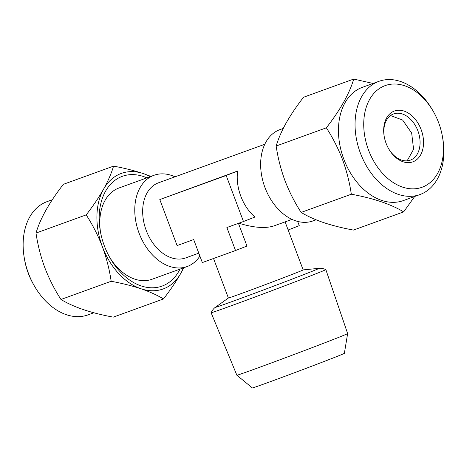 <?xml version="1.0" encoding="UTF-8"?>
<svg xmlns="http://www.w3.org/2000/svg" width="467" height="467" viewBox="0 0 467 467"><rect width="100%" height="100%" fill="white"/><g stroke="black" fill="none" stroke-linecap="round" stroke-linejoin="round"><path stroke-width="0.7" d="M34.47 286.131L33.694 284.788A54.073 37.623 -109.9 0 1 28.341 273.446A54.073 37.623 -109.9 0 1 24.558 259.582L24.296 258.058A60.214 41.896 70.1 0 0 28.505 273.499A60.214 41.896 70.1 0 0 34.47 286.131A60.214 41.896 70.1 0 0 88.065 314.875L93.849 312.773M146.889 177.869A58.375 40.617 70.1 0 0 100.3 230.996A58.375 40.617 70.1 0 0 104.38 245.957A58.375 40.617 70.1 0 0 110.165 258.204A58.375 40.617 70.1 0 0 179.976 269.138M174.997 176.824A48.539 33.776 70.1 0 0 154.022 175.283L119.044 187.962A48.539 33.776 70.1 0 0 100.533 232.268M86.202 214.873C92.676 224.901 98.07 235.52 102.39 246.734C106.558 258.163 109.482 269.681 111.164 281.28C122.074 283.306 132.027 285.804 141.028 288.769C149.849 291.817 157.332 295.208 163.479 298.944L113.283 317.14C91.024 313.03 73.588 307.14 60.967 299.475C54.569 289.587 49.175 278.962 44.785 267.614C40.647 256.336 37.722 244.819 36.006 233.068C40.238 218.626 49.356 202.374 63.36 184.319L113.557 166.124C111.455 173.228 108.134 180.904 103.586 189.158C98.823 197.5 93.026 206.075 86.202 214.873L36.006 233.068M438.659 122.757A54.073 37.623 70.1 0 0 433.306 111.415A54.073 37.623 70.1 0 0 380.628 87.767A54.073 37.623 70.1 0 0 368.551 150.117A54.073 37.623 70.1 0 0 417.784 188.417A54.073 37.623 70.1 0 0 442.442 136.615A54.073 37.623 70.1 0 0 438.659 122.757M442.442 136.615L442.704 138.144A60.214 41.896 -109.9 0 1 419.979 194.552A60.214 41.896 -109.9 0 1 360.419 153.176A60.214 41.896 -109.9 0 1 378.935 81.328A60.214 41.896 -109.9 0 1 432.53 110.072L433.306 111.415M407.142 160.829L413.593 149.3L411.666 133.072L402.63 120.066L390.552 115.542M384.242 136.656A24.576 17.104 -109.9 0 1 393.57 113.93A24.576 17.104 -109.9 0 1 417.883 130.818A24.576 17.104 -109.9 0 1 410.324 160.146A24.576 17.104 -109.9 0 1 388.602 148.675M421.135 129.598A27.033 18.814 -109.9 0 1 415.099 160.771A27.033 18.814 -109.9 0 1 388.76 148.95A27.033 18.814 -109.9 0 1 386.081 143.276A27.033 18.814 -109.9 0 1 384.189 136.346A27.033 18.814 -109.9 0 1 396.518 110.445A27.033 18.814 -109.9 0 1 421.135 129.598M419.979 194.552L403.383 200.571A60.214 41.896 -109.9 0 1 343.823 159.189A60.214 41.896 -109.9 0 1 362.339 87.347L378.935 81.328M374.009 83.657L353.717 79.063C349.485 93.511 340.367 109.763 326.363 127.812C332.761 137.707 338.161 148.325 342.55 159.673C346.683 170.957 349.608 182.474 351.324 194.225C373.582 198.329 391.025 204.219 403.64 211.884L414.702 196.467M347.635 333.584L344.366 353.344A49.158 0.595 159.4 0 1 331.541 358.603A49.158 0.595 159.4 0 1 281.426 377.593A49.158 0.595 159.4 0 1 252.343 387.937L236.862 375.223A59.169 0.718 159.4 0 1 236.862 375.217L211.119 312.732A61.282 0.747 -20.6 0 0 228.754 306.673A61.282 0.747 -20.6 0 0 309.86 276.166A61.282 0.747 -20.6 0 0 325.843 269.605A61.282 0.747 -20.6 0 0 325.838 269.599L347.635 333.578A59.169 0.718 159.4 0 1 347.635 333.584A59.169 0.718 159.4 0 1 332.2 339.918A59.169 0.718 159.4 0 1 271.87 362.771A59.169 0.718 159.4 0 1 236.862 375.223M198.796 253.161L185.732 257.901A39.94 27.792 -109.9 0 1 146.107 230.138A39.94 27.792 -109.9 0 1 158.068 182.971A39.94 27.792 -109.9 0 1 158.506 182.801L264.777 144.28M285.103 221.878L303.153 269.903A39.94 0.485 159.4 0 1 280.509 278.892A39.94 0.485 159.4 0 1 239.88 294.058A39.94 0.485 159.4 0 1 228.386 298.01L215.404 307.28C215.719 307.14 213.296 308.191 211.119 312.721A61.282 0.747 -20.6 0 0 211.119 312.732M316.066 219.805L312.978 220.92A48.539 33.776 -109.9 0 1 264.97 187.565A48.539 33.776 -109.9 0 1 279.359 129.849A48.539 33.776 -109.9 0 1 279.896 129.651L283.241 128.437M154.022 175.283A48.539 33.776 70.1 0 0 153.485 175.481A48.539 33.776 70.1 0 0 139.096 233.196A48.539 33.776 70.1 0 0 187.104 266.552A48.539 33.776 70.1 0 0 187.641 266.348A48.539 33.776 70.1 0 0 199.894 256.085M109.523 257.078A48.539 33.776 70.1 0 0 152.125 279.231L187.104 266.552M238.333 223.057C253.815 227.861 265.875 228.742 274.52 225.707M235.52 250.528L202.328 262.565L193.682 239.559L177.086 245.572L159.796 199.567L226.18 175.499L243.47 221.51L226.874 227.528L235.52 250.528L246.979 246.056L238.439 223.337M243.47 221.51L254.929 217.038A39.94 27.792 -109.9 0 1 237.633 171.027L159.796 199.567M297.666 221.422L299.259 225.66L288.157 229.992M226.18 175.499L237.633 171.027M351.324 194.225L301.127 212.421C307.28 216.157 314.764 219.548 323.578 222.59C332.58 225.555 342.533 228.054 353.443 230.079L403.64 211.884M301.127 212.421C294.659 202.392 289.26 191.774 284.94 180.56C280.772 169.13 277.847 157.613 276.166 146.013L326.363 127.812M276.166 146.013C278.268 138.909 281.589 131.233 286.137 122.979C290.9 114.631 296.697 106.062 303.521 97.259L353.717 79.063M52.292 199.742L47.021 201.651A60.214 41.896 70.1 0 0 24.296 258.058M111.164 281.28L60.967 299.475M163.479 298.944C170.309 290.124 176.106 281.554 180.863 273.224L183.759 267.766M150.929 176.403L143.422 173.613C134.403 170.636 124.444 168.143 113.557 166.124M150.321 176.619A61.446 42.754 70.1 0 0 143.422 173.613A61.446 42.754 70.1 0 0 103.586 189.158A61.446 42.754 70.1 0 0 102.39 246.734A61.446 42.754 70.1 0 0 141.028 288.769A61.446 42.754 70.1 0 0 180.863 273.224A61.446 42.754 70.1 0 0 183.408 267.889M303.153 269.891L319.031 268.332A55.41 0.671 159.4 0 1 288.746 280.404A55.41 0.671 159.4 0 1 231.305 301.851A55.41 0.671 159.4 0 1 215.404 307.28M213.536 258.502L228.386 298.01M319.031 268.332C318.698 268.432 321.214 267.626 325.838 269.599M292.003 219.379L274.076 225.876"/></g></svg>
